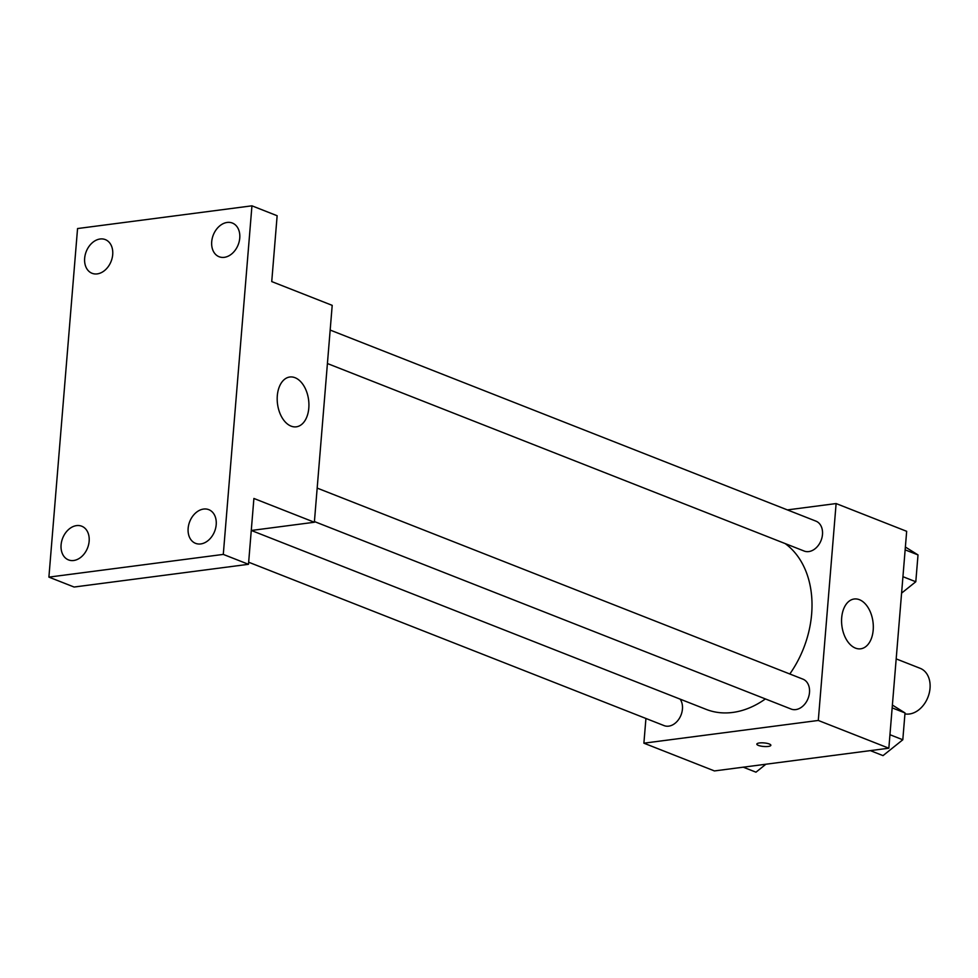 <?xml version="1.0" encoding="UTF-8"?>
<svg xmlns="http://www.w3.org/2000/svg" width="978" height="978" viewBox="0 0 978 978"><rect width="100%" height="100%" fill="white"/><g stroke="black" fill="none" stroke-linecap="round" stroke-linejoin="round"><path stroke-width="1.47" d="M904.931 713.891A24.108 17.812 -68.5 0 0 928.501 695.676A24.108 17.812 -68.5 0 0 920.164 668.316L896.178 658.891M787.412 509.905L836.117 503.56L906.667 531.311L888.843 748.207L714.441 770.933L643.891 743.182L645.932 718.475M251.309 530.467L706.177 709.38A92.421 68.301 -68.5 0 0 765.407 698.928M789.808 673.989A92.421 68.301 -68.5 0 0 785.138 543.56M836.117 503.56L818.293 720.456L643.891 743.182M314.427 521.555L791.153 709.062A16.076 11.883 -68.5 0 0 808.097 698.451A16.076 11.883 -68.5 0 0 802.926 679.148L317.178 488.095M248.656 562.216L664.099 725.615A16.076 11.883 -68.5 0 0 679.429 718.268A16.076 11.883 -68.5 0 0 680.126 699.136M330.173 330.063L815.921 521.127A16.076 11.883 111.5 0 1 822.009 537.472A16.076 11.883 111.5 0 1 808.757 551.58A16.076 11.883 111.5 0 1 804.148 551.042L327.422 363.535M818.293 720.456L888.843 748.207M859.43 599.697A25.11 15.672 -97.4 0 1 873.305 626.018A25.11 15.672 -97.4 0 1 860.689 648.805A25.11 15.672 -97.4 0 1 841.899 625.92A25.11 15.672 -97.4 0 1 854.197 599.001A25.11 15.672 -97.4 0 1 859.43 599.697M770.86 745.273A7.029 1.785 4.7 0 1 768.256 746.434A7.029 1.785 4.7 0 1 760.762 746.08A7.029 1.785 4.7 0 1 756.838 744.124A7.029 1.785 4.7 0 1 763.989 742.913A7.029 1.785 4.7 0 1 770.86 745.273A7.029 1.785 4.7 0 1 768.256 746.434A7.029 1.785 4.7 0 1 760.774 746.067A7.029 1.785 4.7 0 1 756.838 744.124M251.945 205.82L223.29 554.404L48.9 577.118L77.555 228.546L251.945 205.82L277.141 215.735L271.737 281.578L332.202 305.356L314.366 522.252L251.273 530.479M48.9 577.118L74.096 587.032L248.485 564.306L223.29 554.404M314.366 522.252L253.901 498.462L248.485 564.306M295.038 377.704A25.11 15.672 -97.4 0 1 308.914 404.024A25.11 15.672 -97.4 0 1 296.297 426.824A25.11 15.672 -97.4 0 1 277.52 403.938A25.11 15.672 -97.4 0 1 289.806 377.007A25.11 15.672 -97.4 0 1 295.038 377.704M188.143 528.328A18.093 13.374 111.5 0 1 208.791 509.66A18.093 13.374 111.5 0 1 216.199 524.673A18.093 13.374 111.5 0 1 195.551 543.34A18.093 13.374 111.5 0 1 188.143 528.328M211.713 241.713A18.093 13.374 111.5 0 1 232.361 223.045A18.093 13.374 111.5 0 1 239.757 238.057A18.093 13.374 111.5 0 1 219.109 256.737A18.093 13.374 111.5 0 1 211.713 241.713M84.658 258.278A18.093 13.374 111.5 0 1 105.306 239.598A18.093 13.374 111.5 0 1 112.702 254.622A18.093 13.374 111.5 0 1 92.054 273.29A18.093 13.374 111.5 0 1 84.658 258.278M61.088 544.88A18.093 13.374 111.5 0 1 81.736 526.213A18.093 13.374 111.5 0 1 89.145 541.225A18.093 13.374 111.5 0 1 68.484 559.893A18.093 13.374 111.5 0 1 61.088 544.88M905.371 547.032L918.012 554.917L915.799 581.751L901.582 593.133M905.139 549.856L918.012 554.917M902.938 576.69L915.799 581.751M892.388 705.052L905.017 712.938L902.804 739.771L883.024 755.627L870.298 750.615M892.156 707.876L905.017 712.938M889.943 734.71L902.804 739.771M765.896 764.221L755.97 772.18L743.243 767.18"/></g></svg>
